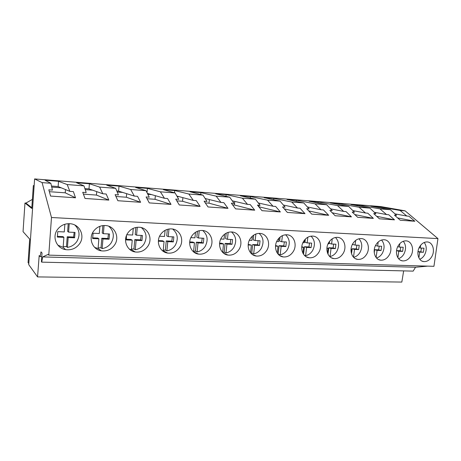 <?xml version="1.0" encoding="UTF-8"?>
<svg xmlns="http://www.w3.org/2000/svg" width="461" height="461" viewBox="0 0 461 461"><rect width="100%" height="100%" fill="white"/><g stroke="black" fill="none" stroke-linecap="round" stroke-linejoin="round"><path stroke-width="0.69" d="M37.554 276.905L28.738 264.643L34.604 178.926L42.089 182.608L51.482 217.506L48.768 255.129L48.111 254.42L42.683 256.915L41.726 262.136L41.404 261.75L42.026 252.997L41.012 251.856L40.147 256.633L39.191 255.509L37.554 276.905L401.825 282.074L403.657 270.889M40.147 256.633L41.767 256.673M41.726 262.136L413.16 271.12L415.534 267.253L42.683 256.915M427.641 266.135L415.534 267.253M48.768 255.129L433.939 266.314L437.95 238.614L405.121 210.85L400.085 210.458L406.833 216.048L408.919 216.203L414.854 221.251L400.269 220.243L394.443 215.143L396.581 215.299L390.358 209.697L370.84 206.148L379.005 206.799L400.085 210.458M51.482 217.506L437.95 238.614M79.776 243.5C85.066 235.934 79.932 224.663 70.602 223.769C64.972 223.291 60.489 225.354 57.158 229.964C51.937 237.398 56.761 248.381 65.635 249.637C71.582 250.386 76.296 248.335 79.776 243.5M266.7 250.548C271.091 243.846 267.42 233.923 260.235 233.427C256.086 233.174 252.703 235.001 250.093 238.902C245.701 245.575 249.292 255.359 256.253 256.028C260.546 256.397 264.026 254.57 266.7 250.548M293.254 251.55C297.524 244.975 294.049 235.254 287.151 234.799C283.187 234.568 279.948 236.36 277.424 240.169C273.154 246.716 276.56 256.316 283.256 256.927C287.347 257.261 290.678 255.469 293.254 251.55M318.712 252.507C322.861 246.059 319.577 236.533 312.956 236.113C309.164 235.905 306.046 237.657 303.609 241.385C299.46 247.811 302.687 257.232 309.124 257.785C313.031 258.091 316.229 256.328 318.712 252.507M147.964 246.07C152.925 238.81 148.321 228.011 139.792 227.29C134.739 226.91 130.694 228.892 127.645 233.226C122.712 240.406 127.121 250.986 135.298 251.988C140.582 252.559 144.806 250.588 147.964 246.07M93.266 231.635C88.195 238.942 92.811 249.729 101.328 250.842C106.929 251.493 111.383 249.487 114.691 244.814C119.814 237.403 114.95 226.374 106.03 225.573C100.705 225.147 96.447 227.169 93.266 231.635M210.003 248.41C214.67 241.437 210.556 231.094 202.736 230.494C198.172 230.189 194.484 232.09 191.672 236.193C187.022 243.114 191.01 253.296 198.547 254.103C203.295 254.558 207.11 252.663 210.003 248.41M179.698 247.263C184.509 240.152 180.159 229.584 171.988 228.927C167.193 228.587 163.332 230.529 160.405 234.747C155.622 241.795 159.811 252.173 167.666 253.072C172.668 253.579 176.678 251.648 179.698 247.263M221.534 237.582C217.016 244.376 220.802 254.357 228.045 255.089C232.557 255.498 236.199 253.636 238.977 249.499C243.5 242.665 239.616 232.54 232.119 231.992C227.774 231.716 224.242 233.577 221.534 237.582M398.218 245.771C394.483 251.758 397.088 260.494 402.632 260.891C405.916 261.105 408.648 259.468 410.832 255.982C414.548 249.995 411.932 241.178 406.25 240.873C403.047 240.723 400.367 242.353 398.218 245.771M375.963 244.739C372.136 250.83 374.885 259.733 380.63 260.16C384.059 260.39 386.894 258.725 389.142 255.164C392.962 249.067 390.196 240.083 384.295 239.755C380.959 239.587 378.181 241.253 375.963 244.739M352.815 243.662C348.885 249.868 351.783 258.932 357.753 259.399C361.326 259.652 364.276 257.958 366.599 254.316C370.523 248.104 367.59 238.948 361.464 238.591C357.99 238.412 355.103 240.1 352.815 243.662L352.723 244.434L355.074 245.085L359.228 245.269L358.664 249.585L354.515 249.413L353.506 257.203M328.716 242.549C324.677 248.859 327.742 258.102 333.937 258.609C337.671 258.886 340.737 257.157 343.14 253.429C347.173 247.102 344.073 237.767 337.706 237.375C334.075 237.185 331.079 238.907 328.716 242.549M419.625 246.762C415.983 252.645 418.45 261.226 423.797 261.594C426.949 261.785 429.589 260.177 431.703 256.771C435.328 250.888 432.856 242.238 427.382 241.95C424.299 241.812 421.711 243.414 419.625 246.762M42.089 182.608L50.825 183.288L45.12 180.239L58.518 181.306L67.202 184.561L83.994 185.869L76.561 182.74L89.399 183.76L99.639 187.085L115.699 188.336L106.693 185.138L119.001 186.117L130.67 189.5L146.039 190.693L135.597 187.437L147.416 188.376L160.376 191.811L175.105 192.957L163.344 189.644L174.702 190.549L188.843 194.023L202.967 195.124L190.013 191.764L200.927 192.635L216.151 196.15L229.705 197.204L215.65 193.804L226.155 194.64L242.365 198.19L255.382 199.198L240.325 195.769L250.438 196.57L267.547 200.149L280.063 201.123L264.09 197.66L273.828 198.432L291.761 202.027L303.805 202.967L286.99 199.48L296.383 200.224L315.065 203.843L326.659 204.747L309.072 201.238L318.136 201.958L337.498 205.589L348.672 206.459L330.381 202.932L339.129 203.629L359.119 207.271L369.889 208.107L350.959 204.569L359.413 205.243L379.968 208.891L390.358 209.697M379.968 208.891L386.548 214.567L388.715 214.722L394.495 219.845L379.368 218.796L373.704 213.622L375.917 213.783L369.889 208.107M359.119 207.271L365.515 213.022L367.763 213.189L373.375 218.381L357.673 217.298L352.192 212.048L354.492 212.216L348.672 206.459M337.498 205.589L343.693 211.426L346.027 211.593L351.449 216.866L335.141 215.742L329.863 210.412L332.243 210.585L326.659 204.747M315.065 203.843L321.035 209.767L323.455 209.939L328.676 215.293L311.722 214.123L306.663 208.712L309.141 208.891L303.805 202.967M291.761 202.027L297.489 208.038L300.007 208.222L304.998 213.656L287.359 212.44L282.547 206.943L285.123 207.133L280.063 201.123M267.547 200.149L273.004 206.246L275.62 206.436L280.363 211.956L262.004 210.689L257.457 205.105L260.137 205.301L255.382 199.198M242.365 198.19L247.522 204.379L250.248 204.58L254.72 210.181L235.588 208.862L231.336 203.192L234.125 203.399L229.705 197.204M216.151 196.15L220.986 202.437L223.827 202.644L227.993 208.337L208.044 206.96L204.114 201.198L207.024 201.411L202.967 195.124M188.843 194.023L193.326 200.408L196.282 200.627L200.12 206.413L179.3 204.972L175.722 199.117L178.759 199.342L175.105 192.957M160.376 191.811L164.462 198.293L167.55 198.518L171.025 204.402L149.272 202.898L146.085 196.945L149.255 197.181L146.039 190.693M130.67 189.5L134.324 196.086L137.551 196.323L140.622 202.298L117.872 200.725L115.117 194.68L118.431 194.922L115.699 188.336M99.639 187.085L102.82 193.776L106.191 194.023L108.825 200.103L85.008 198.455L82.726 192.306L86.195 192.56L83.994 185.869M67.202 184.561L69.853 191.361L73.385 191.62L75.529 197.798L50.577 196.075L48.814 189.823L52.445 190.088L50.825 183.288M34.604 178.926L380.751 206.574L405.121 210.85M49.339 191.684L65.243 192.825L75.529 197.798M65.243 192.825L65.485 189.563M58.518 181.306L58.138 186.544L69.853 191.361M51.482 186.037L58.138 186.544M34.12 186.037L33.336 185.593L34.143 185.656M33.336 185.593L31.774 208.435L24.969 203.019L25.902 203.076L32.391 199.411M28.807 263.606L28.075 262.591L29.683 239.08L23.05 231.653L24.969 203.019M61.198 187.806L51.736 187.091M25.902 203.076L31.821 207.744M397.613 217.915L414.854 221.251M395.019 213.892L406.833 216.048M379.005 206.799L378.902 207.617M89.399 183.76L88.996 188.889L102.82 193.776M84.882 188.572L88.996 188.889M83.406 194.133L96.453 195.072L108.825 200.103M96.453 195.072L96.729 191.62M92.615 190.168L85.222 189.609M119.001 186.117L118.581 191.136L134.324 196.086M116.806 190.998L118.581 191.136M115.936 196.478L126.354 197.227L140.622 202.298M126.354 197.227L126.66 193.672M122.707 192.433L117.227 192.018M147.416 188.376L147.03 192.686M147.387 193.407L164.462 198.293M147.03 198.72L155.029 199.296L171.025 204.402M155.029 199.296L155.357 195.689M151.56 194.605L147.837 194.323M174.702 190.549L174.489 192.779M176.88 196.058L193.326 200.408M176.788 200.863L182.556 201.278L200.12 206.413M182.556 201.278L182.902 197.654M179.254 196.686L177.151 196.53M200.927 192.635L200.737 194.542M205.157 198.518L220.986 202.437M205.283 202.915L208.994 203.18L227.993 208.337M208.994 203.18L209.363 199.555M205.854 198.691L205.237 198.645M226.155 194.64L225.976 196.3M232.286 200.817L247.522 204.379M232.603 204.88L234.413 205.012L254.72 210.181M234.413 205.012L234.799 201.405M250.438 196.57L250.277 198.034M258.327 202.978L273.004 206.246M258.811 206.77L280.363 211.956M258.875 206.776L259.042 205.22M259.174 204.062L259.266 203.186M273.828 198.432L273.684 199.74M283.348 205.024L297.489 208.038M284.253 208.891L304.998 213.656M296.383 200.224L296.244 201.399M307.406 206.966L321.035 209.767M308.703 210.896L328.676 215.293M318.136 201.958L318.004 203.019M330.554 208.821L343.693 211.426M332.214 212.792L351.449 216.866M339.129 203.629L339.008 204.592M352.844 210.585L365.515 213.022M354.837 214.584L373.375 218.381M359.413 205.243L359.298 206.125M374.315 212.273L386.548 214.567M376.625 216.29L394.495 219.845M57.884 245.177L63.14 247.344L63.889 237.352L57.366 237.081L57.763 231.635L64.292 231.935L64.868 224.242M69.225 223.666L68.585 232.125L75.016 232.419L74.601 237.795L68.176 237.53L67.433 247.401L66.488 246.577L63.192 246.652M74.884 225.066C79.592 229.906 80.289 235.323 76.97 241.322C74.682 244.687 71.507 246.716 67.433 247.401M63.889 237.352L62.967 236.597L57.21 236.355M74.601 237.795L73.616 237.04L67.225 236.775L66.488 246.577M73.616 237.04L74.163 232.379M68.216 223.677L67.629 231.405L68.585 232.125M68.176 237.53L67.225 236.775M94.672 247.413L98.084 248.554L98.873 238.804L92.661 238.544L93.087 233.237L99.305 233.514L99.887 226.311M104.065 225.481L103.391 233.698L109.522 233.981L109.084 239.23L102.959 238.971L102.169 248.606L101.017 247.793L98.135 247.891M108.767 226.224C113.815 230.926 114.668 236.407 111.314 242.665C109.107 245.955 106.059 247.932 102.169 248.606M98.873 238.804L97.738 238.055L92.523 237.836M109.084 239.23L107.886 238.481L101.8 238.228L101.017 247.793M107.886 238.481L108.45 233.929M102.832 225.579L102.227 232.989L103.391 233.698M102.959 238.971L101.8 238.228M129.408 249.159L131.391 249.706L132.226 240.187L126.297 239.945L126.481 235.49M126.798 234.758L132.676 235.024L133.264 228.333M137.28 227.256L136.577 235.202L142.42 235.467L141.965 240.59L136.122 240.348L135.292 249.753L133.949 248.957L131.448 249.073M141.36 227.584C146.489 232.142 147.393 237.594 144.062 243.95C141.93 247.159 139.009 249.096 135.292 249.753M132.226 240.187L130.895 239.449L126.17 239.247M141.965 240.59L140.582 239.853L134.773 239.611L133.949 248.957M140.582 239.853L141.152 235.41M135.839 227.48L135.223 234.493L136.577 235.202M136.122 240.348L134.773 239.611M162.312 250.611L163.182 250.807L164.053 241.506L158.377 241.178M159.592 236.239L164.525 236.464L165.096 230.321M168.968 228.996L168.248 236.631L173.832 236.885L173.353 241.892L167.775 241.662L166.905 250.853L165.39 250.064L163.24 250.19M172.65 229.025C177.71 233.445 178.603 238.827 175.336 245.171C173.273 248.312 170.461 250.208 166.905 250.853M164.053 241.506L162.549 240.775L158.411 240.602M173.353 241.892L171.803 241.166L166.248 240.93L165.39 250.064M171.803 241.166L172.379 236.821M167.337 229.371L166.721 235.934L168.248 236.631M167.775 241.662L166.248 240.93M193.557 251.856L194.456 242.768L189.673 242.572M190.877 237.657L194.945 237.841L195.499 232.281M199.238 230.696L198.507 238.003L203.843 238.245L203.347 243.137L198.017 242.918L197.118 251.902L195.447 251.124L193.614 251.257M202.673 230.488C207.565 234.787 208.418 240.072 205.22 246.341C203.22 249.413 200.523 251.268 197.118 251.902M194.456 242.768L192.796 242.048L189.719 241.916M203.347 243.137L201.641 242.417L196.334 242.198L195.447 251.124M201.641 242.417L202.229 238.17M197.423 231.266L196.824 237.311L198.507 238.003M198.017 242.918L196.334 242.198M222.657 252.357L223.533 243.978L219.58 243.811M220.767 239.011L224.04 239.155L224.559 234.228M228.178 232.361L227.446 239.311L232.551 239.541L232.044 244.33L226.939 244.117L226.011 252.905L224.202 252.138L222.669 252.271M231.468 231.946C236.141 236.141 236.919 241.316 233.808 247.459C231.877 250.467 229.278 252.282 226.011 252.905M223.533 243.978L221.729 243.264L219.626 243.172M232.044 244.33L230.2 243.615L225.118 243.402L224.202 252.138M230.2 243.615L230.794 239.461M226.195 233.174L225.619 238.625L227.446 239.311M226.939 244.117L225.118 243.402M250.53 252.761L251.372 245.131L248.174 244.998M249.343 240.302L251.89 240.417L252.357 236.17M255.878 234.004L255.152 240.561L260.044 240.786L259.52 245.471L254.628 245.269L253.677 253.867L251.741 253.106L250.922 253.21M259.088 233.375C263.508 237.484 264.211 242.532 261.191 248.531C259.312 251.476 256.812 253.25 253.677 253.867M251.372 245.131L248.225 244.376M259.52 245.471L257.549 244.768L252.68 244.56L251.741 253.106M257.549 244.768L258.148 240.7M253.723 235.104L253.198 239.887L255.152 240.561M254.628 245.269L252.68 244.56M277.257 253.049L278.041 246.237L275.54 246.134M276.698 241.541L278.571 241.622L278.974 238.124M282.409 235.623L281.694 241.766L286.385 241.979L285.855 246.566L281.164 246.37L280.19 254.783L278.018 254.057M285.595 234.776C289.744 238.804 290.355 243.731 287.434 249.562C285.613 252.444 283.198 254.184 280.19 254.783M278.041 246.237L275.592 245.523M285.855 246.566L283.769 245.869L279.101 245.673L278.139 254.04M283.769 245.869L284.374 241.887M280.092 237.075L279.631 241.091L281.694 241.766M281.164 246.37L279.101 245.673M302.906 253.204L303.615 247.303L301.759 247.223M302.906 242.722L304.156 242.78L304.473 240.129M307.844 237.219L307.159 242.918L311.659 243.12L311.112 247.615L306.611 247.424L305.62 255.671L304.289 255.215M311.037 236.147C314.915 240.095 315.439 244.895 312.61 250.548C310.841 253.371 308.513 255.077 305.62 255.671M311.112 247.615L308.928 246.923L304.444 246.733L303.54 254.27M308.928 246.923L309.533 243.022M305.361 239.115L304.986 242.25L307.159 242.918M303.615 247.303L301.805 246.721M306.611 247.424L304.444 246.733M327.558 253.181L328.163 248.318L326.907 248.266M328.03 243.857L328.716 243.892L328.923 242.215M332.248 238.81L331.597 244.019L335.919 244.215L335.366 248.617L331.044 248.439L330.036 256.518L329.511 256.345M335.475 237.478C339.077 241.357 339.515 246.03 336.784 251.493C335.066 254.259 332.813 255.936 330.036 256.518M335.366 248.617L333.084 247.937L328.779 247.759L327.984 254.161M333.084 247.937L333.695 244.117M329.586 241.276L329.327 243.362L331.597 244.019M328.163 248.318L326.93 247.949M331.044 248.439L328.779 247.759M351.282 252.887L351.743 249.297L351.034 249.268M352.146 244.952L352.365 244.491M355.679 240.394L355.074 245.085M358.969 238.775C362.294 242.59 362.646 247.131 360.012 252.398C358.37 255.071 356.238 256.708 353.604 257.307M358.664 249.585L356.307 248.911L352.164 248.738L351.518 253.752M356.307 248.911L356.918 245.166M351.743 249.297L351.052 249.096M354.515 249.413L352.164 248.738M374.188 251.977L374.217 250.231M378.199 241.985L377.645 246.105L381.645 246.283L381.074 250.519L377.081 250.352L376.118 257.515M381.558 240.037C384.624 243.788 384.883 248.197 382.348 253.273C380.849 255.746 378.913 257.324 376.533 258.004M381.074 250.519L378.637 249.85L374.655 249.683L374.251 252.714M378.637 249.85L379.247 246.174M377.081 250.352L374.655 249.683M377.645 246.105L375.531 245.54M399.848 243.587L399.364 247.084L403.214 247.257L402.637 251.412L398.794 251.251L397.895 257.739M403.3 241.27C406.106 244.952 406.291 249.234 403.848 254.115C402.476 256.402 400.718 257.918 398.569 258.65M402.637 251.412L400.131 250.755L396.558 250.605M400.131 250.755L400.742 247.148M398.794 251.251L396.552 250.657M399.364 247.084L397.739 246.67M420.674 245.229L420.276 248.03L423.982 248.197L423.4 252.271L419.7 252.121L418.882 257.855M424.229 242.469C426.794 246.082 426.898 250.237 424.552 254.927C423.302 257.042 421.706 258.483 419.769 259.261M423.4 252.271L417.994 251.504M420.835 251.625L421.446 248.081M419.7 252.121L417.971 251.683M420.276 248.03L419.107 247.741M63.071 247.332L65.635 249.637M422.178 261.151L423.797 261.594M98.084 248.508L101.328 250.842M131.397 249.62L135.298 251.988M163.188 250.703L167.666 253.072M193.562 251.752L198.547 254.103M223.568 253.17L228.045 255.089M252.409 254.512L256.253 256.028M279.925 255.705L283.256 256.927M306.219 256.789L309.124 257.785M331.378 257.78L333.937 258.609M355.494 258.702L357.753 259.399M378.619 259.566L380.63 260.16M400.834 260.384L402.632 260.891"/></g></svg>
